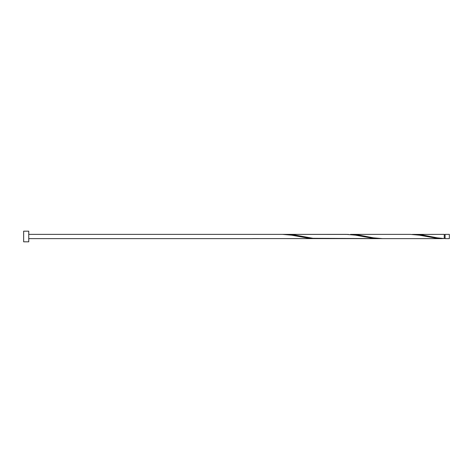 <?xml version="1.0" encoding="UTF-8"?>
<svg xmlns="http://www.w3.org/2000/svg" width="473" height="473" viewBox="0 0 473 473"><rect width="100%" height="100%" fill="white"/><g stroke="black" fill="none" stroke-linecap="round" stroke-linejoin="round"><path stroke-width="0.71" d="M449.35 236.5L449.35 238.629L445.093 238.629L445.093 234.371L449.35 234.371L449.35 236.5M28.758 236.5L28.758 241.821L23.65 241.821L23.65 231.179L28.758 231.179L28.758 236.5M442.202 238.629L382.426 238.629L373.292 237.824L359.102 235.093L350.499 234.371L410.274 234.371L419.409 235.176L437.147 238.368L444.242 238.587L444.242 234.371L412.314 234.413M444.242 238.587L437.147 237.824L422.957 235.093L414.354 234.371M382.426 238.629L312.984 238.315L295.247 235.093L286.644 234.371L348.459 234.413M286.644 234.371L284.604 234.413M380.387 238.587L373.292 238.368L355.554 235.176L346.419 234.371L282.564 234.371L291.699 235.176L309.437 238.368L316.532 238.587M252.677 238.587L378.347 238.629M445.093 238.203L444.242 238.203M282.564 234.371L28.758 234.371M252.677 238.629L28.758 238.629M445.093 234.797L444.242 234.797"/></g></svg>
